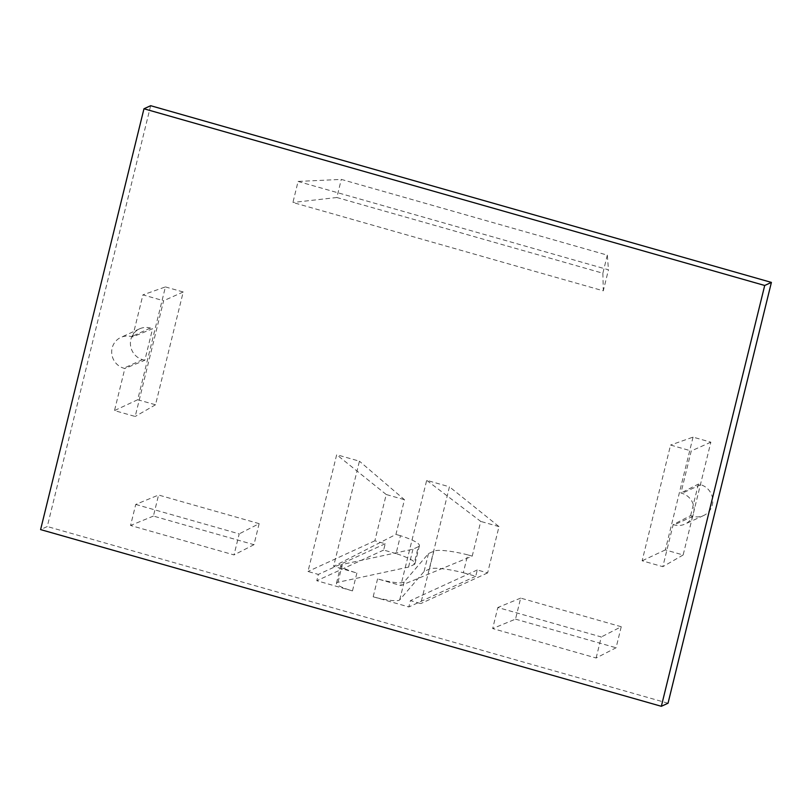 <?xml version="1.0" encoding="UTF-8"?>
<svg xmlns="http://www.w3.org/2000/svg" width="812" height="812" viewBox="0 0 812 812"><rect width="100%" height="100%" fill="white"/><g stroke="black" fill="none" stroke-linecap="round" stroke-linejoin="round"><path stroke-width="0.61" stroke-dasharray="4.06 3.04" d="M472.219 556.129L467.702 554.85L463.317 572.734A32.977 5.613 13.8 0 0 429.426 569.05L424.077 571.506L399.717 599.865A21.985 3.745 -166.2 0 1 399.21 600.22A21.985 3.745 -166.2 0 1 373.175 596.79L408.862 606.95L410.415 600.636L420.768 603.58L449.442 486.814L426.686 480.328L400.844 585.523L472.219 556.129L480.745 521.416L426.686 480.328M467.702 554.85A32.977 5.613 13.8 0 0 433.821 551.165L428.472 553.622L404.112 581.981A21.985 3.745 -166.2 0 1 403.605 582.336A21.985 3.745 -166.2 0 1 377.57 578.895L400.844 585.523M419.408 545.725L415.013 563.619A32.977 5.613 -166.2 0 0 396.063 553.591L400.458 535.707A32.977 5.613 -166.2 0 1 419.408 545.725A32.977 5.613 -166.2 0 1 418.413 546.699A32.977 5.613 -166.2 0 1 418.302 546.75L413.907 564.634L408.558 567.091L337.975 582.285A21.985 3.745 13.8 0 0 336.483 583.199A21.985 3.745 13.8 0 0 352.479 590.892L316.792 580.732L318.345 574.419L307.992 571.475L336.675 454.71L359.432 461.186L333.6 566.38L395.941 534.418L404.467 499.705L359.432 461.186M415.013 563.619A32.977 5.613 -166.2 0 1 414.018 564.584A32.977 5.613 -166.2 0 1 413.907 564.634M596.13 658.004L601.296 636.963L497.837 607.508L492.671 628.549L596.13 658.004L616.075 647.773L621.241 626.732L601.296 636.963M673.168 524.593L674.204 524.887A16.494 15.885 -114.6 0 0 684.963 524.095A16.494 15.885 -114.6 0 0 693.996 507.936A16.494 15.885 -114.6 0 0 681.958 493.331L680.923 493.036L691.256 450.944L670.57 445.057L642.14 560.787L662.836 566.674L673.168 524.593L690.626 515.64L692.93 516.3A16.494 15.885 -114.6 0 0 703.679 515.508A16.494 15.885 -114.6 0 0 712.723 499.339A16.494 15.885 -114.6 0 0 700.675 484.734L698.381 484.084L680.923 493.036M135.736 504.435L239.195 533.88L234.018 554.921L130.57 525.476L135.736 504.435L158.573 495.026L259.14 523.649L239.195 533.88M150.656 105.702L47.289 526.531L40.6 529.597M668.032 703.233L47.289 526.531M132.6 336.939L142.932 294.857L163.628 300.744L135.198 416.475L114.502 410.588L124.845 368.506L123.81 368.212A16.494 15.885 65.4 0 1 111.772 353.606A16.494 15.885 65.4 0 1 120.805 337.437A16.494 15.885 65.4 0 1 131.564 336.645L132.6 336.939L152.585 328.708L144.83 360.274L124.845 368.506M298.085 181.441L608.462 269.787L603.296 290.828L292.919 202.482L298.085 181.441L341.294 179.401L607.315 255.13L608.462 269.787M418.302 546.75L412.953 549.206L342.359 564.401A21.985 3.745 13.8 0 0 340.867 565.314A21.985 3.745 13.8 0 0 356.874 573.008L333.6 566.38M165.415 286.92L183.218 291.985L155.508 404.782L137.705 399.717L165.415 286.92L142.932 294.857M137.705 399.717L114.502 410.588M155.508 404.782L135.198 416.475M183.218 291.985L163.628 300.744M144.83 360.274L142.526 359.625A16.494 15.885 65.4 0 1 130.488 345.009A16.494 15.885 65.4 0 1 139.532 328.85A16.494 15.885 65.4 0 1 150.281 328.058L152.585 328.708M259.14 523.649L253.973 544.69L153.407 516.067L158.573 495.026M153.407 516.067L130.57 525.476M253.973 544.69L234.018 554.921M607.315 255.13L602.869 273.228L336.848 197.509L341.294 179.401M336.848 197.509L292.919 202.482M602.869 273.228L603.296 290.828M396.063 553.591L383.65 550.059L385.203 543.746L374.86 540.802L386.228 494.508L404.467 499.705M386.228 494.508L336.675 454.71M383.65 550.059L316.792 580.732M385.203 543.746L318.345 574.419M374.86 540.802L307.992 571.475M400.458 535.707L395.941 534.418M412.953 549.206L408.558 567.091M693.042 437.12L665.343 549.907L683.146 554.982L710.845 442.185L693.042 437.12L670.57 445.057M665.343 549.907L642.14 560.787M710.845 442.185L691.256 450.944M683.146 554.982L662.836 566.674M698.381 484.084L690.626 515.64M621.241 626.732L520.675 598.099L515.508 619.14L492.671 628.549M515.508 619.14L616.075 647.773M520.675 598.099L497.837 607.508M463.317 572.734L475.73 576.266L477.283 569.953L487.626 572.896L498.994 526.612L449.442 486.814M498.994 526.612L480.745 521.416M487.626 572.896L420.768 603.58M477.283 569.953L410.415 600.636M475.73 576.266L408.862 606.95M428.472 553.622L424.077 571.506M433.821 551.165L429.426 569.05M377.57 578.895L373.175 596.79M356.874 573.008L352.479 590.892M150.281 328.058L131.564 336.645M142.526 359.625L123.81 368.212M342.359 564.401L337.975 582.285M692.93 516.3L674.204 524.887M700.675 484.734L681.958 493.331M404.112 581.981L399.717 599.865M139.532 328.85L120.805 337.437M340.867 565.314L336.483 583.199M703.679 515.508L684.963 524.095"/><path stroke-width="1.22" d="M661.344 706.298L668.032 703.233L771.4 282.403L150.656 105.702L143.968 108.767L40.6 529.597L661.344 706.298L764.711 285.469L143.968 108.767M771.4 282.403L764.711 285.469"/></g></svg>
